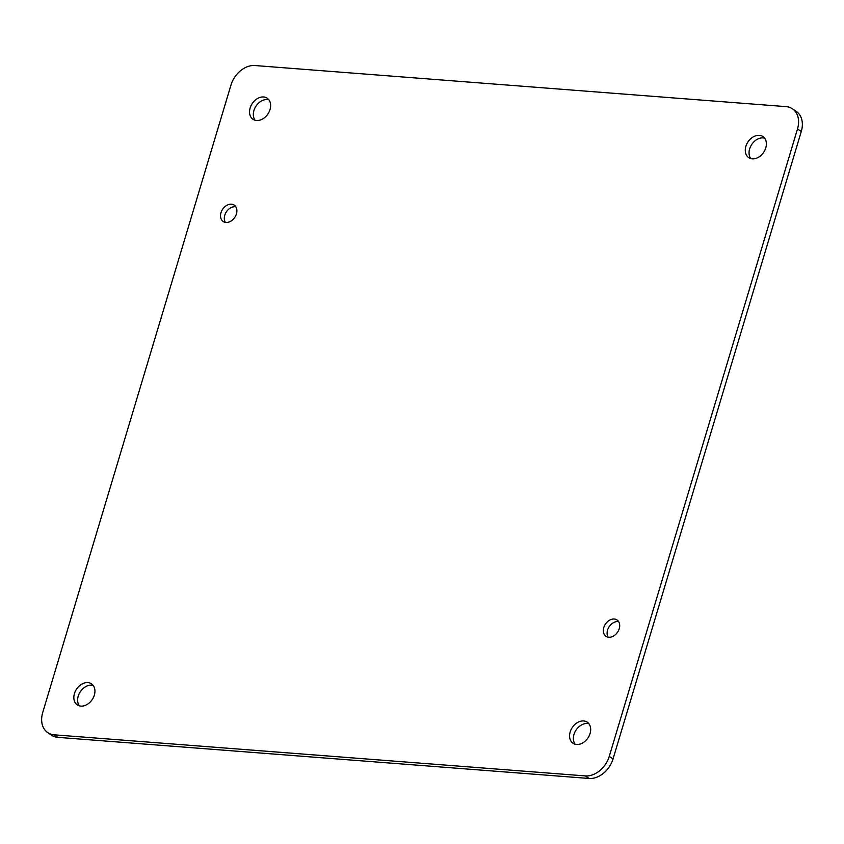 <?xml version="1.0" encoding="UTF-8"?>
<svg xmlns="http://www.w3.org/2000/svg" width="844" height="844" viewBox="0 0 844 844"><rect width="100%" height="100%" fill="white"/><g stroke="black" fill="none" stroke-linecap="round" stroke-linejoin="round"><path stroke-width="1.27" d="M256.565 120.492A12.713 9.411 124 0 1 252.989 119.278A12.713 9.411 124 0 1 252.282 103.474A12.713 9.411 124 0 1 267.2 98.199A12.713 9.411 124 0 1 269.152 111.819A12.713 9.411 124 0 1 256.565 120.492M225.981 222.436A9.864 7.301 124 0 1 223.206 221.487A9.864 7.301 124 0 1 222.658 209.228A9.864 7.301 124 0 1 234.231 205.134A9.864 7.301 124 0 1 235.74 215.705A9.864 7.301 124 0 1 225.981 222.436M608.767 637.252A9.864 7.301 124 0 1 605.992 636.313A9.864 7.301 124 0 1 605.454 624.054A9.864 7.301 124 0 1 617.017 619.96A9.864 7.301 124 0 1 618.536 630.521A9.864 7.301 124 0 1 608.767 637.252M576.6 744.461A12.713 9.411 124 0 1 573.023 743.247A12.713 9.411 124 0 1 572.327 727.444A12.713 9.411 124 0 1 587.234 722.169A12.713 9.411 124 0 1 589.186 735.789A12.713 9.411 124 0 1 576.6 744.461M752.299 158.851A12.713 9.411 124 0 1 748.712 157.638A12.713 9.411 124 0 1 748.016 141.834A12.713 9.411 124 0 1 762.934 136.559A12.713 9.411 124 0 1 764.875 150.179A12.713 9.411 124 0 1 752.299 158.851M80.876 706.111A12.713 9.411 124 0 1 77.289 704.888A12.713 9.411 124 0 1 76.593 689.084A12.713 9.411 124 0 1 91.5 683.819A12.713 9.411 124 0 1 93.452 697.429A12.713 9.411 124 0 1 80.876 706.111M786.081 106.639L254.93 65.537A22.619 16.753 -56 0 0 230.961 85.086L42.717 712.526A22.619 16.753 -56 0 0 47.77 732.645A22.619 16.753 -56 0 0 54.143 734.808L585.282 775.91A22.619 16.753 -56 0 0 609.262 756.361L797.506 128.921A22.619 16.753 -56 0 0 792.453 108.802A22.619 16.753 -56 0 0 786.081 106.639M268.877 99.792A12.713 9.411 -56 0 0 256.059 106.027A12.713 9.411 -56 0 0 255.088 120.238M235.845 206.822A9.864 7.301 -56 0 0 226.435 211.781A9.864 7.301 -56 0 0 225.369 222.352M618.631 621.648A9.864 7.301 -56 0 0 609.231 626.607A9.864 7.301 -56 0 0 608.155 637.178M588.912 723.762A12.713 9.411 -56 0 0 576.104 729.997A12.713 9.411 -56 0 0 575.123 744.208M764.611 138.152A12.713 9.411 -56 0 0 751.793 144.387A12.713 9.411 -56 0 0 750.812 158.598M93.188 685.402A12.713 9.411 -56 0 0 80.37 691.637A12.713 9.411 -56 0 0 79.389 705.848M47.77 732.645L51.547 735.198A22.619 16.753 -56 0 0 57.919 737.361L589.07 778.463A22.619 16.753 -56 0 0 613.039 758.914L801.283 131.474A22.619 16.753 -56 0 0 796.23 111.355L792.453 108.802M797.506 128.921L801.283 131.474M609.262 756.361L613.039 758.914M585.282 775.91L589.07 778.463M54.143 734.808L57.919 737.361"/></g></svg>
